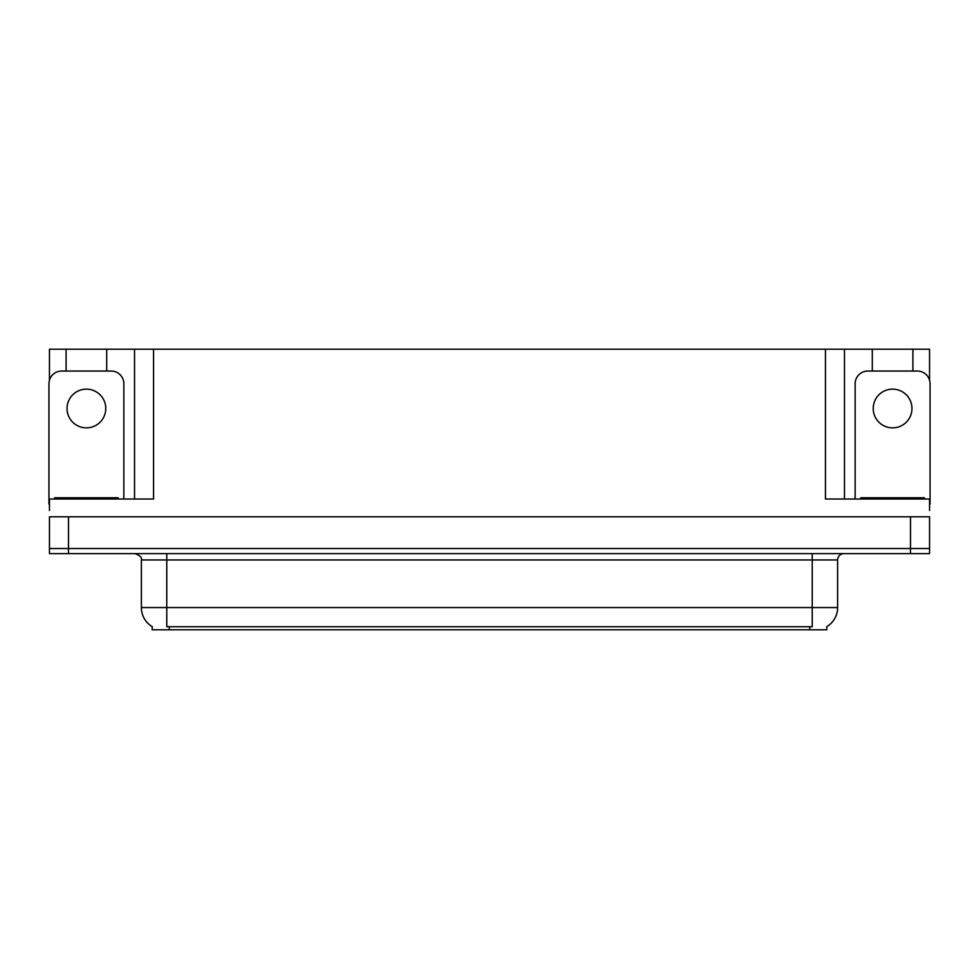 <?xml version="1.0" encoding="UTF-8"?>
<svg xmlns="http://www.w3.org/2000/svg" width="979" height="979" viewBox="0 0 979 979"><rect width="100%" height="100%" fill="white"/><g stroke="black" fill="none" stroke-linecap="round" stroke-linejoin="round"><path stroke-width="1.47" d="M826.827 626.621L826.827 629.791L152.173 629.791L152.173 626.621M68.506 553.612L929.548 553.612L929.548 548.534L49.452 548.534L49.452 516.802L68.506 516.802L68.506 548.534L49.452 548.534L49.452 553.612L68.506 553.612L68.506 548.534L929.548 548.534L929.548 516.802L68.506 516.802M106.711 371.041L106.711 349.209L825.432 349.209L825.432 499.021L929.548 499.021L929.548 510.451M49.452 510.451L49.452 499.021L153.568 499.021L153.568 349.209M66.095 371.041L66.095 349.209L49.452 349.209L49.452 380.182M912.905 371.041L912.905 349.209L929.548 349.209L929.548 380.182M134.527 349.209L134.527 499.021M825.432 349.209L844.473 349.209L844.473 499.021M844.473 349.209L872.289 349.209L872.289 371.041M912.905 349.209L872.289 349.209M66.095 349.209L106.711 349.209M152.357 626.744A22.223 22.223 0 0 1 141.38 607.567L166.773 607.567L166.773 626.744L812.227 626.744L812.227 607.567L837.62 607.567L837.62 559.964A6.351 6.351 0 0 1 843.971 553.612M141.38 607.567L141.38 559.964C142.212 557.626 140.095 555.509 135.029 553.612M826.643 626.744A22.223 22.223 0 0 0 837.62 607.567M86.409 389.14A19.36 19.36 0 0 0 67.037 408.5A19.36 19.36 0 0 0 86.409 427.86A19.36 19.36 0 0 0 105.769 408.5A19.36 19.36 0 0 0 86.409 389.14M49.452 504.112A12.69 12.69 0 0 0 48.95 504.099L48.95 383.744A12.69 12.69 0 0 1 61.64 371.041L111.165 371.041A12.69 12.69 0 0 1 123.856 383.744L123.856 499.021M54.665 499.021L54.665 497.748L118.141 497.748L118.141 499.021M860.859 499.021L860.859 497.748L924.335 497.748L924.335 499.021M892.591 389.14A19.36 19.36 0 0 0 873.231 408.5A19.36 19.36 0 0 0 892.591 427.86A19.36 19.36 0 0 0 911.963 408.5A19.36 19.36 0 0 0 892.591 389.14M855.144 499.021L855.144 383.744A12.69 12.69 0 0 1 867.835 371.041L917.36 371.041A12.69 12.69 0 0 1 930.05 383.744L930.05 504.099A12.69 12.69 0 0 0 929.548 504.112M910.494 516.802L910.494 553.612M809.694 629.791L809.694 626.621M169.306 629.791L169.306 626.621M812.227 553.612L812.227 559.964L141.38 559.964M837.62 559.964L812.227 559.964L812.227 607.567L166.773 607.567L166.773 553.612M114.971 497.748L114.971 499.021M57.834 497.748L57.834 499.021M921.166 497.748L921.166 499.021M864.029 497.748L864.029 499.021"/></g></svg>
